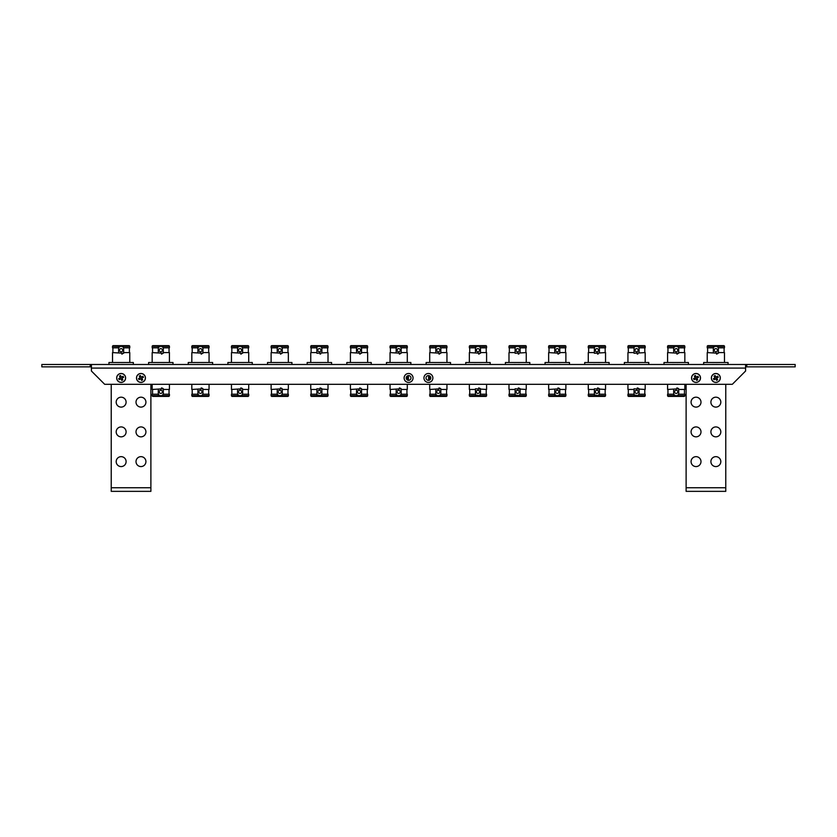 <?xml version="1.0" encoding="UTF-8"?>
<svg xmlns="http://www.w3.org/2000/svg" width="837" height="837" viewBox="0 0 837 837"><rect width="100%" height="100%" fill="white"/><g stroke="black" fill="none" stroke-linecap="round" stroke-linejoin="round"><path stroke-width="1.26" d="M711.398 377.958A4.457 4.457 0 0 0 715.855 382.425A4.457 4.457 0 0 0 720.312 377.958A4.457 4.457 0 0 0 715.855 373.501A4.457 4.457 0 0 0 711.398 377.958M136.504 377.958A4.457 4.457 0 0 0 140.972 382.425A4.457 4.457 0 0 0 145.429 377.958A4.457 4.457 0 0 0 140.972 373.501A4.457 4.457 0 0 0 136.504 377.958M691.571 377.958A4.457 4.457 0 0 0 696.028 382.425A4.457 4.457 0 0 0 700.496 377.958A4.457 4.457 0 0 0 696.028 373.501A4.457 4.457 0 0 0 691.571 377.958M116.688 377.958A4.457 4.457 0 0 0 121.145 382.425A4.457 4.457 0 0 0 125.602 377.958A4.457 4.457 0 0 0 121.145 373.501A4.457 4.457 0 0 0 116.688 377.958M423.951 377.958A4.457 4.457 0 0 0 428.408 382.425A4.457 4.457 0 0 0 432.875 377.958A4.457 4.457 0 0 0 428.408 373.501A4.457 4.457 0 0 0 423.951 377.958M426.033 377.958A2.375 2.375 0 0 0 428.408 380.343A2.375 2.375 0 0 0 430.793 377.958A2.375 2.375 0 0 0 428.408 375.583A2.375 2.375 0 0 0 426.033 377.958M404.125 377.958A4.457 4.457 0 0 0 408.592 382.425A4.457 4.457 0 0 0 413.049 377.958A4.457 4.457 0 0 0 408.592 373.501A4.457 4.457 0 0 0 404.125 377.958M406.207 377.958A2.375 2.375 0 0 0 408.592 380.343A2.375 2.375 0 0 0 410.967 377.958A2.375 2.375 0 0 0 408.592 375.583A2.375 2.375 0 0 0 406.207 377.958M746.782 364.482L795.15 364.482L795.15 366.857L746.782 366.857L746.782 364.482L41.85 364.482L41.85 366.857L90.218 366.857L90.218 364.482M745.589 364.482L745.589 371.021L732.312 384.309L104.688 384.309L91.411 371.021L91.411 364.482M91.411 366.857L90.218 366.857M746.782 366.857L745.589 366.857M712.235 364.44L715.604 364.482M715.98 364.44L719.286 364.482M672.582 364.44L675.951 364.482M676.777 364.44L678.681 364.482M632.939 364.44L636.308 364.482M640.117 364.44L636.748 364.482M593.224 364.44L596.53 364.482M600.349 364.44L597.921 364.482M598.79 364.44L597.294 364.482M553.581 364.44L556.887 364.482M560.821 364.44L557.452 364.482M513.928 364.44L517.235 364.482M517.998 364.44L521.179 364.482M474.286 364.44L477.592 364.482M481.338 364.44L478.293 364.482M434.644 364.44L437.939 364.482M438.452 364.44L441.758 364.482M394.991 364.44L398.297 364.482M402.231 364.44L398.799 364.482M355.348 364.44L358.644 364.482M359.219 364.44L362.588 364.482M315.695 364.44L319.002 364.482M319.504 364.44L322.81 364.482M276.053 364.44L279.349 364.482M280.301 364.44L282.215 364.482M236.4 364.44L239.706 364.482M243.64 364.44L240.282 364.482M197.197 364.44L199.101 364.482M203.872 364.44L201.445 364.482M202.313 364.44L200.817 364.482M157.555 364.44L159.459 364.482M164.355 364.44L160.986 364.482M117.902 364.44L119.806 364.482M121.522 364.44L124.703 364.482M136.504 491.35L145.429 491.35L136.504 491.35M145.92 402.147A4.959 4.959 0 0 0 140.972 397.188A4.959 4.959 0 0 0 136.012 402.147A4.959 4.959 0 0 0 140.972 407.106A4.959 4.959 0 0 0 145.92 402.147M126.105 402.147A4.959 4.959 0 0 0 121.145 397.188A4.959 4.959 0 0 0 116.186 402.147A4.959 4.959 0 0 0 121.145 407.106A4.959 4.959 0 0 0 126.105 402.147M145.92 461.616A4.959 4.959 0 0 0 140.972 456.657A4.959 4.959 0 0 0 136.012 461.616A4.959 4.959 0 0 0 140.972 466.575A4.959 4.959 0 0 0 145.92 461.616M126.105 461.616A4.959 4.959 0 0 0 121.145 456.657A4.959 4.959 0 0 0 116.186 461.616A4.959 4.959 0 0 0 121.145 466.575A4.959 4.959 0 0 0 126.105 461.616M145.92 431.882A4.959 4.959 0 0 0 140.972 426.922A4.959 4.959 0 0 0 136.012 431.882A4.959 4.959 0 0 0 140.972 436.841A4.959 4.959 0 0 0 145.92 431.882M126.105 431.882A4.959 4.959 0 0 0 121.145 426.922A4.959 4.959 0 0 0 116.186 431.882A4.959 4.959 0 0 0 121.145 436.841A4.959 4.959 0 0 0 126.105 431.882M111.237 384.309L111.237 491.35L150.88 491.35L150.88 487.741L111.237 487.741M150.88 384.309L150.88 487.741M720.814 402.147A4.959 4.959 0 0 0 715.855 397.188A4.959 4.959 0 0 0 710.895 402.147A4.959 4.959 0 0 0 715.855 407.106A4.959 4.959 0 0 0 720.814 402.147M700.987 402.147A4.959 4.959 0 0 0 696.028 397.188A4.959 4.959 0 0 0 691.08 402.147A4.959 4.959 0 0 0 696.028 407.106A4.959 4.959 0 0 0 700.987 402.147M720.814 461.616A4.959 4.959 0 0 0 715.855 456.657A4.959 4.959 0 0 0 710.895 461.616A4.959 4.959 0 0 0 715.855 466.575A4.959 4.959 0 0 0 720.814 461.616M700.987 461.616A4.959 4.959 0 0 0 696.028 456.657A4.959 4.959 0 0 0 691.08 461.616A4.959 4.959 0 0 0 696.028 466.575A4.959 4.959 0 0 0 700.987 461.616M720.814 431.882A4.959 4.959 0 0 0 715.855 426.922A4.959 4.959 0 0 0 710.895 431.882A4.959 4.959 0 0 0 715.855 436.841A4.959 4.959 0 0 0 720.814 431.882M700.987 431.882A4.959 4.959 0 0 0 696.028 426.922A4.959 4.959 0 0 0 691.08 431.882A4.959 4.959 0 0 0 696.028 436.841A4.959 4.959 0 0 0 700.987 431.882M686.12 384.309L686.12 491.35L725.763 491.35L725.763 487.741L686.12 487.741M725.763 384.309L725.763 487.741M693.978 374.066A4.405 4.405 0 0 1 699.92 375.907A4.405 4.405 0 0 1 698.089 381.85A4.405 4.405 0 0 1 692.136 380.019A4.405 4.405 0 0 1 693.978 374.066M695.788 378.763L696.666 380.427L697.713 379.872L696.834 378.209L698.497 377.33L697.943 376.273L696.279 377.152L695.401 375.489L694.344 376.043L695.233 377.717L693.559 378.596L694.114 379.642L695.788 378.763M718.125 381.724A4.405 4.405 0 0 1 712.088 380.239A4.405 4.405 0 0 1 713.584 374.191A4.405 4.405 0 0 1 719.621 375.687A4.405 4.405 0 0 1 718.125 381.724M716.053 377.142L715.08 375.531L714.066 376.148L715.039 377.759L713.427 378.732L714.045 379.747L715.656 378.774L716.629 380.385L717.644 379.778L716.671 378.167L718.282 377.194L717.665 376.169L716.053 377.142M138.911 374.066A4.405 4.405 0 0 1 144.864 375.907A4.405 4.405 0 0 1 143.022 381.85A4.405 4.405 0 0 1 137.08 380.019A4.405 4.405 0 0 1 138.911 374.066M140.721 378.763L141.599 380.427L142.656 379.872L141.767 378.209L143.441 377.33L142.886 376.273L141.212 377.152L140.334 375.489L139.287 376.043L140.166 377.717L138.503 378.596L139.057 379.642L140.721 378.763M119.095 374.066A4.405 4.405 0 0 1 125.037 375.907A4.405 4.405 0 0 1 123.196 381.85A4.405 4.405 0 0 1 117.253 380.019A4.405 4.405 0 0 1 119.095 374.066M120.894 378.763L121.773 380.427L122.83 379.872L121.951 378.209L123.614 377.33L123.06 376.273L121.396 377.152L120.518 375.489L119.461 376.043L120.34 377.717L118.676 378.596L119.231 379.642L120.894 378.763M119.555 350.211A1.59 1.59 0 0 0 121.145 351.791A1.59 1.59 0 0 0 122.736 350.211A1.59 1.59 0 0 0 121.145 348.621A1.59 1.59 0 0 0 119.555 350.211M133.334 364.482L133.334 362.494L108.956 362.494L108.956 364.482L108.956 362.494M129.39 347.826L129.39 352.586M122.254 346.403L129.766 346.403A0.753 0.753 0 0 0 129.013 345.65L113.277 345.65L129.013 345.65A0.753 0.753 0 0 1 129.766 346.403L129.766 347.826L123.667 347.826L122.254 346.403L120.036 346.403L118.624 347.826L112.524 347.826L112.524 346.403A0.753 0.753 0 0 1 113.277 345.65L113.277 345.65A0.753 0.753 0 0 0 112.524 346.403L120.036 346.403A3.965 3.965 0 0 0 118.624 347.146M129.766 362.494L129.766 352.586L123.667 352.586L123.667 353.266L112.524 352.586L112.524 362.494M118.624 352.586L118.624 347.826M123.667 347.826L123.667 352.586M121.825 354.114A3.965 3.965 0 0 0 122.495 353.936M159.208 391.842A1.59 1.59 0 0 0 160.788 393.421A1.59 1.59 0 0 0 162.378 391.842A1.59 1.59 0 0 0 160.788 390.251A1.59 1.59 0 0 0 159.208 391.842M159.208 350.211A1.59 1.59 0 0 0 160.788 351.791A1.59 1.59 0 0 0 162.378 350.211A1.59 1.59 0 0 0 160.788 348.621A1.59 1.59 0 0 0 159.208 350.211M168.519 396.393L152.92 396.393A0.753 0.753 0 0 1 152.167 395.639A0.753 0.753 0 0 0 152.92 396.393L168.519 396.393M172.987 364.482L172.987 362.494L148.599 362.494L148.599 364.482M169.043 347.826L169.043 352.586L169.043 347.826M161.907 346.403L169.419 346.403A0.753 0.753 0 0 0 168.666 345.65L152.92 345.65L168.666 345.65A0.753 0.753 0 0 1 169.419 346.403L169.419 347.826L163.309 347.826L161.907 346.403L159.679 346.403L158.277 347.826L152.167 347.826L152.167 346.403A0.753 0.753 0 0 1 152.92 345.65L152.92 345.65A0.753 0.753 0 0 0 152.167 346.403L159.679 346.403A3.965 3.965 0 0 0 158.277 347.146M169.419 362.494L169.419 352.586L163.309 352.586L163.309 353.266L152.167 352.586L152.167 362.494M169.043 389.456L169.043 394.217L169.043 389.456M169.419 395.639A0.753 0.753 0 0 1 168.666 396.393A0.753 0.753 0 0 0 169.419 395.639L169.419 394.217L163.309 394.217L161.907 395.639L169.419 395.639M158.277 394.897A3.965 3.965 0 0 0 159.679 395.639L152.167 395.639L152.167 394.217L158.277 394.217L159.679 395.639L161.907 395.639M152.167 384.309L152.167 389.456L163.309 388.776A3.965 3.965 0 0 0 161.478 387.929M169.419 384.309L169.419 389.456L163.309 389.456L163.309 388.776M158.277 394.217L158.277 389.456M163.309 389.456L163.309 394.217M158.277 352.586L158.277 347.826M163.309 347.826L163.309 352.586M161.478 354.114A3.965 3.965 0 0 0 162.137 353.936M198.85 391.842A1.59 1.59 0 0 0 200.441 393.421A1.59 1.59 0 0 0 202.02 391.842A1.59 1.59 0 0 0 200.441 390.251A1.59 1.59 0 0 0 198.85 391.842M198.85 350.211A1.59 1.59 0 0 0 200.441 351.791A1.59 1.59 0 0 0 202.02 350.211A1.59 1.59 0 0 0 200.441 348.621A1.59 1.59 0 0 0 198.85 350.211M208.172 396.393L192.573 396.393A0.753 0.753 0 0 1 191.819 395.639A0.753 0.753 0 0 0 192.573 396.393L208.172 396.393M212.629 364.482L212.629 362.494L188.252 362.494L188.252 364.482M208.685 347.826L208.685 352.586L208.685 347.826M201.55 346.403L209.062 346.403A0.753 0.753 0 0 0 208.308 345.65L192.573 345.65L208.308 345.65A0.753 0.753 0 0 1 209.062 346.403L209.062 347.826L202.962 347.826L201.55 346.403L199.332 346.403L197.919 347.826L191.819 347.826L191.819 346.403A0.753 0.753 0 0 1 192.573 345.65L192.573 345.65A0.753 0.753 0 0 0 191.819 346.403L199.332 346.403A3.965 3.965 0 0 0 197.919 347.146M209.062 362.494L209.062 352.586L202.962 352.586L202.962 353.266L191.819 352.586L191.819 362.494M208.685 389.456L208.685 394.217L208.685 389.456M209.062 395.639A0.753 0.753 0 0 1 208.308 396.393A0.753 0.753 0 0 0 209.062 395.639L209.062 394.217L202.962 394.217L201.55 395.639L209.062 395.639M197.919 394.897A3.965 3.965 0 0 0 199.332 395.639L191.819 395.639L191.819 394.217L197.919 394.217L199.332 395.639L201.55 395.639M191.819 384.309L191.819 389.456L202.962 388.776A3.965 3.965 0 0 0 201.131 387.929M209.062 384.309L209.062 389.456L202.962 389.456L202.962 388.776M197.919 394.217L197.919 389.456M202.962 389.456L202.962 394.217M197.919 352.586L197.919 347.826M202.962 347.826L202.962 352.586M201.121 354.114A3.965 3.965 0 0 0 201.78 353.936M238.503 391.842A1.59 1.59 0 0 0 240.083 393.421A1.59 1.59 0 0 0 241.673 391.842A1.59 1.59 0 0 0 240.083 390.251A1.59 1.59 0 0 0 238.503 391.842M238.503 350.211A1.59 1.59 0 0 0 240.083 351.791A1.59 1.59 0 0 0 241.673 350.211A1.59 1.59 0 0 0 240.083 348.621A1.59 1.59 0 0 0 238.503 350.211M247.815 396.393L232.215 396.393A0.753 0.753 0 0 1 231.462 395.639A0.753 0.753 0 0 0 232.215 396.393L247.815 396.393M252.282 362.494L252.282 364.482L252.282 362.494L227.894 362.494L227.894 364.482L227.894 362.494M248.338 347.826L248.338 352.586L248.338 347.826M241.192 346.403L248.715 346.403A0.753 0.753 0 0 0 247.961 345.65L232.215 345.65L247.961 345.65A0.753 0.753 0 0 1 248.715 346.403L248.715 347.826L242.604 347.826L241.192 346.403L238.974 346.403L237.572 347.826L231.462 347.826L231.462 346.403A0.753 0.753 0 0 1 232.215 345.65L232.215 345.65M248.715 362.494L248.715 352.586L242.604 352.586L242.604 353.266L231.462 352.586L231.462 362.494L231.462 352.586M248.338 389.456L248.338 394.217L248.338 389.456M248.715 395.639A0.753 0.753 0 0 1 247.961 396.393A0.753 0.753 0 0 0 248.715 395.639L248.715 394.217L242.604 394.217L241.192 395.639L248.715 395.639M231.462 394.217L231.462 395.639L231.462 394.217L237.572 394.217L238.974 395.639L241.192 395.639M231.462 389.456L231.462 384.309L231.462 389.456L242.604 388.776A3.965 3.965 0 0 0 240.774 387.929M248.715 384.309L248.715 389.456L242.604 389.456L242.604 388.776M237.572 394.217L237.572 389.456M242.604 389.456L242.604 394.217M237.572 352.586L237.572 347.826M242.604 347.826L242.604 352.586M237.572 394.897A3.965 3.965 0 0 0 238.974 395.639L231.462 395.639M231.462 347.826L231.462 346.403L238.974 346.403A3.965 3.965 0 0 0 237.572 347.146M240.774 354.114A3.965 3.965 0 0 0 241.433 353.936M278.146 391.842A1.59 1.59 0 0 0 279.736 393.421A1.59 1.59 0 0 0 281.316 391.842A1.59 1.59 0 0 0 279.736 390.251A1.59 1.59 0 0 0 278.146 391.842M278.146 350.211A1.59 1.59 0 0 0 279.736 351.791A1.59 1.59 0 0 0 281.316 350.211A1.59 1.59 0 0 0 279.736 348.621A1.59 1.59 0 0 0 278.146 350.211M287.468 396.393L271.868 396.393A0.753 0.753 0 0 1 271.115 395.639A0.753 0.753 0 0 0 271.868 396.393L287.468 396.393M291.925 362.494L291.925 364.482L291.925 362.494L267.547 362.494L267.547 364.482L267.547 362.494M287.98 347.826L287.98 352.586L287.98 347.826M288.357 347.826L288.357 346.403A0.753 0.753 0 0 0 287.604 345.65L271.868 345.65L287.604 345.65A0.753 0.753 0 0 1 288.357 346.403L288.357 347.826L282.247 347.826L280.845 346.403L278.627 346.403L277.214 347.826L271.115 347.826L271.115 346.403A0.753 0.753 0 0 1 271.868 345.65L271.868 345.65M288.357 352.586L288.357 362.494L288.357 352.586L282.247 352.586L282.247 353.266L271.115 352.586L271.115 362.494L271.115 352.586M287.98 389.456L287.98 394.217L287.98 389.456M288.357 395.639A0.753 0.753 0 0 1 287.604 396.393A0.753 0.753 0 0 0 288.357 395.639L288.357 394.217L282.247 394.217L280.845 395.639L288.357 395.639L288.357 394.217M271.115 394.217L271.115 395.639L271.115 394.217L277.214 394.217L278.627 395.639L280.845 395.639M271.115 389.456L271.115 384.309L271.115 389.456L282.247 388.776A3.965 3.965 0 0 0 280.426 387.929M288.357 389.456L288.357 384.309L288.357 389.456L282.247 389.456L282.247 388.776M277.214 394.217L277.214 389.456M282.247 389.456L282.247 394.217M277.214 352.586L277.214 347.826M282.247 347.826L282.247 352.586M277.214 394.897A3.965 3.965 0 0 0 278.627 395.639L271.115 395.639M271.115 347.826L271.115 346.403L278.627 346.403A3.965 3.965 0 0 0 277.214 347.146M280.416 354.114A3.965 3.965 0 0 0 281.075 353.936M317.798 391.842A1.59 1.59 0 0 0 319.378 393.421A1.59 1.59 0 0 0 320.969 391.842A1.59 1.59 0 0 0 319.378 390.251A1.59 1.59 0 0 0 317.798 391.842M317.798 350.211A1.59 1.59 0 0 0 319.378 351.791A1.59 1.59 0 0 0 320.969 350.211A1.59 1.59 0 0 0 319.378 348.621A1.59 1.59 0 0 0 317.798 350.211M327.11 396.393L311.51 396.393A0.753 0.753 0 0 1 310.757 395.639A0.753 0.753 0 0 0 311.51 396.393L327.11 396.393M331.578 364.482L331.578 362.494L307.189 362.494L307.189 364.482M327.633 347.826L327.633 352.586M320.487 346.403L328.01 346.403A0.753 0.753 0 0 0 327.257 345.65L311.51 345.65L327.257 345.65A0.753 0.753 0 0 1 328.01 346.403L328.01 347.826L321.9 347.826L320.487 346.403L318.269 346.403L316.867 347.146L316.867 352.586L310.757 352.586L310.757 362.494M316.867 347.146A3.965 3.965 0 0 1 318.269 346.403L310.757 346.403A0.753 0.753 0 0 1 311.51 345.65L311.51 345.65M310.757 346.403L310.757 347.826L316.867 347.826L316.867 353.266L328.01 352.586L328.01 362.494M327.633 389.456L327.633 394.217M310.757 384.309L310.757 389.456L316.867 389.456L316.867 394.897L320.487 395.639L321.9 394.217L328.01 394.217L328.01 395.639A0.753 0.753 0 0 1 327.257 396.393M328.01 384.309L328.01 389.456L316.867 388.776L316.867 394.217L310.757 394.217L310.757 395.639L318.269 395.639A3.965 3.965 0 0 1 316.867 394.897M321.9 389.456L321.9 394.217M321.9 347.826L321.9 352.586M321.9 388.776A3.965 3.965 0 0 0 320.069 387.929M320.069 354.114A3.965 3.965 0 0 0 320.728 353.936M357.441 391.842A1.59 1.59 0 0 0 359.031 393.421A1.59 1.59 0 0 0 360.611 391.842A1.59 1.59 0 0 0 359.031 390.251A1.59 1.59 0 0 0 357.441 391.842M357.441 350.211A1.59 1.59 0 0 0 359.031 351.791A1.59 1.59 0 0 0 360.611 350.211A1.59 1.59 0 0 0 359.031 348.621A1.59 1.59 0 0 0 357.441 350.211M366.763 396.393L351.163 396.393A0.753 0.753 0 0 1 350.41 395.639A0.753 0.753 0 0 0 351.163 396.393L366.763 396.393M371.22 362.494L371.22 364.482L371.22 362.494L346.842 362.494L346.842 364.482M367.276 347.826L367.276 352.586M367.652 347.826L367.652 346.403A0.753 0.753 0 0 0 366.899 345.65L351.163 345.65L366.899 345.65A0.753 0.753 0 0 1 367.652 346.403L367.652 347.826L361.542 347.826L360.14 346.403L357.922 346.403L356.51 347.826L350.41 347.826L350.41 346.403A0.753 0.753 0 0 1 351.163 345.65L351.163 345.65A0.753 0.753 0 0 0 350.41 346.403L357.922 346.403A3.965 3.965 0 0 0 356.51 347.146M367.652 352.586L367.652 362.494L367.652 352.586L361.542 352.586L361.542 353.266L350.41 352.586L350.41 362.494M367.276 389.456L367.276 394.217L367.276 389.456M356.51 394.897A3.965 3.965 0 0 0 357.922 395.639L350.41 395.639L350.41 394.217L356.51 394.217L357.922 395.639L360.14 395.639L361.542 394.217L367.652 394.217L367.652 395.639A0.753 0.753 0 0 1 366.899 396.393M350.41 384.309L350.41 389.456L361.542 388.776A3.965 3.965 0 0 0 359.722 387.929M367.652 384.309L367.652 389.456L361.542 389.456L361.542 388.776M356.51 394.217L356.51 389.456M361.542 389.456L361.542 394.217M356.51 352.586L356.51 347.826M361.542 347.826L361.542 352.586M359.711 354.114A3.965 3.965 0 0 0 360.37 353.936M397.094 391.842A1.59 1.59 0 0 0 398.674 393.421A1.59 1.59 0 0 0 400.264 391.842A1.59 1.59 0 0 0 398.674 390.251A1.59 1.59 0 0 0 397.094 391.842M397.094 350.211A1.59 1.59 0 0 0 398.674 351.791A1.59 1.59 0 0 0 400.264 350.211A1.59 1.59 0 0 0 398.674 348.621A1.59 1.59 0 0 0 397.094 350.211M406.405 396.393L390.806 396.393A0.753 0.753 0 0 1 390.052 395.639A0.753 0.753 0 0 0 390.806 396.393L406.405 396.393M410.873 364.482L410.873 362.494L386.485 362.494L386.485 364.482M406.227 378.261L408.592 378.952L406.426 378.952M408.592 378.952L406.96 379.695M406.479 376.87L408.592 377.56L406.238 377.56M407.389 378.261L408.592 377.56M407.797 375.719L408.592 376.179L407.012 376.179M407.389 376.87L408.592 376.179M406.928 347.826L406.928 352.586M399.783 346.403L407.295 346.403A0.753 0.753 0 0 0 406.541 345.65L390.806 345.65L406.541 345.65A0.753 0.753 0 0 1 407.295 346.403L407.295 347.826L401.195 347.826L399.783 346.403L397.565 346.403L396.163 347.826L390.052 347.826L390.052 346.403A0.753 0.753 0 0 1 390.806 345.65M407.295 362.494L407.295 352.586L401.195 352.586L401.195 353.266L390.052 352.586L390.052 362.494M406.928 389.456L406.928 394.217M396.163 394.897A3.965 3.965 0 0 0 397.565 395.639L390.052 395.639L390.052 394.217L396.163 394.217L397.565 395.639L399.783 395.639L401.195 394.217L407.295 394.217L407.295 395.639A0.753 0.753 0 0 1 406.541 396.393M390.052 384.309L390.052 389.456L401.195 388.776A3.965 3.965 0 0 0 399.364 387.929M407.295 384.309L407.295 389.456L401.195 389.456L401.195 388.776M396.163 394.217L396.163 389.456M401.195 389.456L401.195 394.217M396.163 352.586L396.163 347.826M401.195 347.826L401.195 352.586M390.052 346.403L397.565 346.403A3.965 3.965 0 0 0 396.163 347.146M399.364 354.114A3.965 3.965 0 0 0 400.023 353.936M436.736 391.842A1.59 1.59 0 0 0 438.326 393.421A1.59 1.59 0 0 0 439.906 391.842A1.59 1.59 0 0 0 438.326 390.251A1.59 1.59 0 0 0 436.736 391.842M436.736 350.211A1.59 1.59 0 0 0 438.326 351.791A1.59 1.59 0 0 0 439.906 350.211A1.59 1.59 0 0 0 438.326 348.621A1.59 1.59 0 0 0 436.736 350.211M446.058 396.393L430.459 396.393A0.753 0.753 0 0 1 429.705 395.639A0.753 0.753 0 0 0 430.459 396.393L446.058 396.393M450.515 364.482L450.515 362.494L426.127 362.494L426.127 364.482M430.773 378.261L428.408 378.952L430.574 378.952M430.04 379.695L428.408 378.952M430.521 376.87L428.408 377.56L430.762 377.56M429.611 378.261L428.408 377.56M429.203 375.719L428.408 376.179L429.988 376.179M429.611 376.87L428.408 376.179M446.571 347.826L446.571 352.586M439.435 346.403L446.948 346.403A0.753 0.753 0 0 0 446.194 345.65L430.459 345.65L446.194 345.65A0.753 0.753 0 0 1 446.948 346.403L446.948 347.826L440.837 347.826L439.435 346.403L437.217 346.403L435.805 347.826L429.705 347.826L429.705 346.403A0.753 0.753 0 0 1 430.459 345.65M446.948 362.494L446.948 352.586L440.837 352.586L440.837 353.266L429.705 352.586L429.705 362.494M446.571 389.456L446.571 394.217M435.805 394.897A3.965 3.965 0 0 0 437.217 395.639L429.705 395.639L429.705 394.217L435.805 394.217L437.217 395.639L439.435 395.639L440.837 394.217L446.948 394.217L446.948 395.639A0.753 0.753 0 0 1 446.194 396.393M429.705 384.309L429.705 389.456L440.837 388.776A3.965 3.965 0 0 0 439.017 387.929M446.948 384.309L446.948 389.456L440.837 389.456L440.837 388.776M435.805 394.217L435.805 389.456M440.837 389.456L440.837 394.217M435.805 352.586L435.805 347.826M440.837 347.826L440.837 352.586M429.705 346.403L437.217 346.403A3.965 3.965 0 0 0 435.805 347.146M439.006 354.114A3.965 3.965 0 0 0 439.666 353.936M476.389 391.842A1.59 1.59 0 0 0 477.969 393.421A1.59 1.59 0 0 0 479.559 391.842A1.59 1.59 0 0 0 477.969 390.251A1.59 1.59 0 0 0 476.389 391.842M476.389 350.211A1.59 1.59 0 0 0 477.969 351.791A1.59 1.59 0 0 0 479.559 350.211A1.59 1.59 0 0 0 477.969 348.621A1.59 1.59 0 0 0 476.389 350.211M485.701 396.393L470.101 396.393A0.753 0.753 0 0 1 469.348 395.639A0.753 0.753 0 0 0 470.101 396.393L485.701 396.393M490.158 364.482L490.158 362.494L465.78 362.494L465.78 364.482M486.224 347.826L486.224 352.586M479.078 346.403L486.59 346.403A0.753 0.753 0 0 0 485.837 345.65L470.101 345.65L485.837 345.65A0.753 0.753 0 0 1 486.59 346.403L486.59 347.826L480.49 347.826L479.078 346.403L476.86 346.403L475.458 347.826L469.348 347.826L469.348 346.403A0.753 0.753 0 0 1 470.101 345.65L470.101 345.65A0.753 0.753 0 0 0 469.348 346.403L476.86 346.403A3.965 3.965 0 0 0 475.458 347.146M486.59 362.494L486.59 352.586L480.49 352.586L480.49 353.266L469.348 352.586L469.348 362.494M486.224 389.456L486.224 394.217M469.348 384.309L469.348 389.456L475.458 389.456L475.458 394.897L479.078 395.639L480.49 394.217L486.59 394.217L486.59 395.639A0.753 0.753 0 0 1 485.837 396.393M486.59 384.309L486.59 389.456L475.458 388.776L475.458 394.217L469.348 394.217L469.348 395.639L476.86 395.639A3.965 3.965 0 0 1 475.458 394.897M480.49 389.456L480.49 394.217M475.458 352.586L475.458 347.826M480.49 347.826L480.49 352.586M480.49 388.776A3.965 3.965 0 0 0 478.659 387.929M478.659 354.114A3.965 3.965 0 0 0 479.319 353.936M516.031 391.842A1.59 1.59 0 0 0 517.622 393.421A1.59 1.59 0 0 0 519.202 391.842A1.59 1.59 0 0 0 517.622 390.251A1.59 1.59 0 0 0 516.031 391.842M516.031 350.211A1.59 1.59 0 0 0 517.622 351.791A1.59 1.59 0 0 0 519.202 350.211A1.59 1.59 0 0 0 517.622 348.621A1.59 1.59 0 0 0 516.031 350.211M525.354 396.393L509.743 396.393A0.753 0.753 0 0 1 508.99 395.639A0.753 0.753 0 0 0 509.743 396.393L525.354 396.393M529.811 364.482L529.811 362.494L505.422 362.494L505.422 364.482M525.866 347.826L525.866 352.586M518.731 346.403L526.243 346.403A0.753 0.753 0 0 0 525.49 345.65L509.743 345.65L525.49 345.65A0.753 0.753 0 0 1 526.243 346.403L526.243 347.826L520.133 347.826L518.731 346.403L516.513 346.403L515.1 347.146L515.1 352.586L508.99 352.586L508.99 362.494M515.1 347.146A3.965 3.965 0 0 1 516.513 346.403L508.99 346.403A0.753 0.753 0 0 1 509.743 345.65L509.743 345.65A0.753 0.753 0 0 0 508.99 346.403L508.99 347.826L515.1 347.826L515.1 353.266L526.243 352.586L526.243 362.494M525.866 389.456L525.866 394.217M526.243 395.639A0.753 0.753 0 0 1 525.49 396.393A0.753 0.753 0 0 0 526.243 395.639L526.243 394.217L520.133 394.217L518.731 395.639L526.243 395.639M508.99 384.309L508.99 389.456L515.1 389.456L515.1 394.897L518.731 395.639M526.243 384.309L526.243 389.456L515.1 388.776L515.1 394.217L508.99 394.217L508.99 395.639L516.513 395.639A3.965 3.965 0 0 1 515.1 394.897M520.133 389.456L520.133 394.217M520.133 347.826L520.133 352.586M520.133 388.776A3.965 3.965 0 0 0 518.302 387.929M518.302 354.114A3.965 3.965 0 0 0 518.961 353.936M555.684 391.842A1.59 1.59 0 0 0 557.264 393.421A1.59 1.59 0 0 0 558.854 391.842A1.59 1.59 0 0 0 557.264 390.251A1.59 1.59 0 0 0 555.684 391.842M555.684 350.211A1.59 1.59 0 0 0 557.264 351.791A1.59 1.59 0 0 0 558.854 350.211A1.59 1.59 0 0 0 557.264 348.621A1.59 1.59 0 0 0 555.684 350.211M564.996 396.393L549.396 396.393A0.753 0.753 0 0 1 548.643 395.639A0.753 0.753 0 0 0 549.396 396.393L564.996 396.393M569.453 364.482L569.453 362.494L545.075 362.494L545.075 364.482M565.509 347.826L565.509 352.586L565.509 347.826M558.373 346.403L565.885 346.403A0.753 0.753 0 0 0 565.132 345.65L549.396 345.65L565.132 345.65A0.753 0.753 0 0 1 565.885 346.403L565.885 347.826L559.786 347.826L558.373 346.403L556.155 346.403L554.753 347.826L548.643 347.826L548.643 346.403A0.753 0.753 0 0 1 549.396 345.65L549.396 345.65M565.885 362.494L565.885 352.586L559.786 352.586L559.786 353.266L548.643 352.586L548.643 362.494M565.509 389.456L565.509 394.217L565.509 389.456M565.885 395.639A0.753 0.753 0 0 1 565.132 396.393A0.753 0.753 0 0 0 565.885 395.639L565.885 394.217L559.786 394.217L558.373 395.639L565.885 395.639M554.753 394.897A3.965 3.965 0 0 0 556.155 395.639L548.643 395.639L548.643 394.217L554.753 394.217L556.155 395.639L558.373 395.639M548.643 384.309L548.643 389.456L559.786 388.776A3.965 3.965 0 0 0 557.955 387.929M565.885 384.309L565.885 389.456L559.786 389.456L559.786 388.776M554.753 394.217L554.753 389.456M559.786 389.456L559.786 394.217M554.753 352.586L554.753 347.826M559.786 347.826L559.786 352.586M548.643 346.403L556.155 346.403A3.965 3.965 0 0 0 554.753 347.146M557.955 354.114A3.965 3.965 0 0 0 558.614 353.936M595.327 391.842A1.59 1.59 0 0 0 596.917 393.421A1.59 1.59 0 0 0 598.497 391.842A1.59 1.59 0 0 0 596.917 390.251A1.59 1.59 0 0 0 595.327 391.842M595.327 350.211A1.59 1.59 0 0 0 596.917 351.791A1.59 1.59 0 0 0 598.497 350.211A1.59 1.59 0 0 0 596.917 348.621A1.59 1.59 0 0 0 595.327 350.211M604.649 396.393L589.039 396.393A0.753 0.753 0 0 1 588.285 395.639A0.753 0.753 0 0 0 589.039 396.393L604.649 396.393M609.106 364.482L609.106 362.494L584.718 362.494L584.718 364.482M605.161 347.826L605.161 352.586M598.026 346.403L605.538 346.403A0.753 0.753 0 0 0 604.785 345.65L589.039 345.65L604.785 345.65A0.753 0.753 0 0 1 605.538 346.403L605.538 347.826L599.428 347.826L598.026 346.403L595.808 346.403L594.396 347.146L594.396 352.586L588.285 352.586L588.285 362.494M594.396 347.146A3.965 3.965 0 0 1 595.808 346.403L588.285 346.403A0.753 0.753 0 0 1 589.039 345.65L589.039 345.65M588.285 346.403L588.285 347.826L594.396 347.826L594.396 353.266L605.538 352.586L605.538 362.494M605.161 389.456L605.161 394.217M605.538 395.639A0.753 0.753 0 0 1 604.785 396.393A0.753 0.753 0 0 0 605.538 395.639L605.538 394.217L599.428 394.217L598.026 395.639L605.538 395.639M588.285 384.309L588.285 389.456L594.396 389.456L594.396 394.897L598.026 395.639M605.538 384.309L605.538 389.456L594.396 388.776L594.396 394.217L588.285 394.217L588.285 395.639L595.808 395.639A3.965 3.965 0 0 1 594.396 394.897M599.428 389.456L599.428 394.217M599.428 347.826L599.428 352.586M599.428 388.776A3.965 3.965 0 0 0 597.597 387.929M597.597 354.114A3.965 3.965 0 0 0 598.256 353.936M634.98 391.842A1.59 1.59 0 0 0 636.559 393.421A1.59 1.59 0 0 0 638.15 391.842A1.59 1.59 0 0 0 636.559 390.251A1.59 1.59 0 0 0 634.98 391.842M634.98 350.211A1.59 1.59 0 0 0 636.559 351.791A1.59 1.59 0 0 0 638.15 350.211A1.59 1.59 0 0 0 636.559 348.621A1.59 1.59 0 0 0 634.98 350.211M644.291 396.393L628.692 396.393A0.753 0.753 0 0 1 627.938 395.639A0.753 0.753 0 0 0 628.692 396.393L644.291 396.393M648.748 364.482L648.748 362.494L624.371 362.494L624.371 364.482M644.804 347.826L644.804 352.586M637.668 346.403L645.181 346.403A0.753 0.753 0 0 0 644.427 345.65L628.692 345.65L644.427 345.65A0.753 0.753 0 0 1 645.181 346.403L645.181 347.826L639.081 347.826L637.668 346.403L635.45 346.403L634.038 347.146L634.038 352.586L627.938 352.586L627.938 362.494L627.938 352.586M634.038 347.146A3.965 3.965 0 0 1 635.45 346.403L627.938 346.403A0.753 0.753 0 0 1 628.692 345.65L628.692 345.65A0.753 0.753 0 0 0 627.938 346.403L627.938 347.826L634.038 347.826L634.038 353.266L645.181 352.586L645.181 362.494M644.804 389.456L644.804 394.217M645.181 395.639A0.753 0.753 0 0 1 644.427 396.393A0.753 0.753 0 0 0 645.181 395.639L645.181 394.217L639.081 394.217L637.668 395.639L645.181 395.639M627.938 389.456L627.938 384.309L627.938 389.456L634.038 389.456L634.038 394.897L637.668 395.639M645.181 384.309L645.181 389.456L634.038 388.776L634.038 394.217L627.938 394.217L627.938 395.639L635.45 395.639A3.965 3.965 0 0 1 634.038 394.897M639.081 389.456L639.081 394.217M639.081 347.826L639.081 352.586M639.081 388.776A3.965 3.965 0 0 0 637.25 387.929M637.25 354.114A3.965 3.965 0 0 0 637.909 353.936M674.622 391.842A1.59 1.59 0 0 0 676.212 393.421A1.59 1.59 0 0 0 677.792 391.842A1.59 1.59 0 0 0 676.212 390.251A1.59 1.59 0 0 0 674.622 391.842M674.622 350.211A1.59 1.59 0 0 0 676.212 351.791A1.59 1.59 0 0 0 677.792 350.211A1.59 1.59 0 0 0 676.212 348.621A1.59 1.59 0 0 0 674.622 350.211M683.944 396.393L668.334 396.393A0.753 0.753 0 0 1 667.581 395.639A0.753 0.753 0 0 0 668.334 396.393L683.944 396.393M688.401 364.482L688.401 362.494L664.013 362.494L664.013 364.482M684.457 347.826L684.457 352.586L684.457 347.826M684.833 347.826L684.833 346.403A0.753 0.753 0 0 0 684.08 345.65L668.334 345.65L684.08 345.65A0.753 0.753 0 0 1 684.833 346.403L684.833 347.826L678.723 347.826L677.321 346.403L675.093 346.403L673.691 347.826L667.581 347.826L667.581 346.403A0.753 0.753 0 0 1 668.334 345.65L668.334 345.65A0.753 0.753 0 0 0 667.581 346.403L667.581 347.826M684.833 352.586L684.833 362.494L684.833 352.586L678.723 352.586L678.723 353.266L667.581 352.586L667.581 362.494L667.581 352.586M684.457 389.456L684.457 394.217L684.457 389.456M684.833 395.639A0.753 0.753 0 0 1 684.08 396.393A0.753 0.753 0 0 0 684.833 395.639L684.833 394.217L678.723 394.217L677.321 395.639L684.833 395.639L684.833 394.217M667.581 394.217L667.581 395.639L667.581 394.217L673.691 394.217L675.093 395.639L677.321 395.639M667.581 389.456L667.581 384.309L667.581 389.456L678.723 388.776A3.965 3.965 0 0 0 676.892 387.929M684.833 389.456L684.833 384.309L684.833 389.456L678.723 389.456L678.723 388.776M673.691 394.217L673.691 389.456M678.723 389.456L678.723 394.217M673.691 352.586L673.691 347.826M678.723 347.826L678.723 352.586M673.691 394.897A3.965 3.965 0 0 0 675.093 395.639L667.581 395.639M667.581 346.403L675.093 346.403A3.965 3.965 0 0 0 673.691 347.146M676.892 354.114A3.965 3.965 0 0 0 677.551 353.936M714.264 350.211A1.59 1.59 0 0 0 715.855 351.791A1.59 1.59 0 0 0 717.445 350.211A1.59 1.59 0 0 0 715.855 348.621A1.59 1.59 0 0 0 714.264 350.211M728.044 364.482L728.044 362.494L703.666 362.494L703.666 364.482M724.099 347.826L724.099 352.586M716.964 346.403L724.476 346.403A0.753 0.753 0 0 0 723.723 345.65L707.987 345.65L723.723 345.65A0.753 0.753 0 0 1 724.476 346.403L724.476 347.826L718.376 347.826L716.964 346.403L714.746 346.403L713.333 347.826L707.234 347.826L707.234 346.403A0.753 0.753 0 0 1 707.987 345.65L707.987 345.65A0.753 0.753 0 0 0 707.234 346.403L714.746 346.403A3.965 3.965 0 0 0 713.333 347.146M724.476 362.494L724.476 352.586L718.376 352.586L718.376 353.266L707.234 352.586L707.234 362.494M713.333 352.586L713.333 347.826M718.376 347.826L718.376 352.586M716.545 354.114A3.965 3.965 0 0 0 717.204 353.936M745.589 368.092L91.411 368.092M288.357 346.403L280.845 346.403M320.487 395.639L328.01 395.639M367.652 346.403L360.14 346.403M360.14 395.639L367.652 395.639M399.783 395.639L407.295 395.639M439.435 395.639L446.948 395.639M479.078 395.639L486.59 395.639M684.833 346.403L677.321 346.403M112.901 347.826L112.901 352.586M152.543 389.456L152.543 394.217M152.543 347.826L152.543 352.586M192.196 389.456L192.196 394.217M192.196 347.826L192.196 352.586M231.839 389.456L231.839 394.217L231.839 389.456M231.839 347.826L231.839 352.586L231.839 347.826M271.491 389.456L271.491 394.217L271.491 389.456M271.491 347.826L271.491 352.586L271.491 347.826M311.134 389.456L311.134 394.217M311.134 347.826L311.134 352.586M350.776 389.456L350.776 394.217M350.776 347.826L350.776 352.586M390.429 389.456L390.429 394.217M390.429 347.826L390.429 352.586M430.072 389.456L430.072 394.217M430.072 347.826L430.072 352.586M469.724 389.456L469.724 394.217M469.724 347.826L469.724 352.586M509.367 389.456L509.367 394.217M509.367 347.826L509.367 352.586M549.02 389.456L549.02 394.217M549.02 347.826L549.02 352.586M588.662 389.456L588.662 394.217M588.662 347.826L588.662 352.586M628.315 389.456L628.315 394.217L628.315 389.456M628.315 347.826L628.315 352.586L628.315 347.826M627.938 394.217L627.938 395.639M627.938 346.403L627.938 347.826M667.957 389.456L667.957 394.217M667.957 347.826L667.957 352.586M707.61 347.826L707.61 352.586"/></g></svg>
